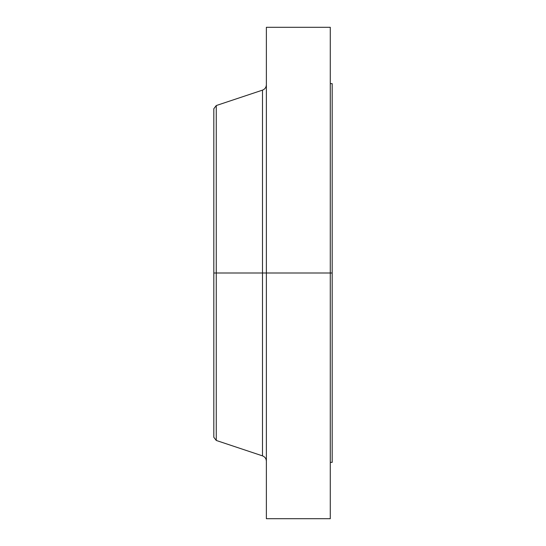 <?xml version="1.0" encoding="UTF-8"?>
<svg xmlns="http://www.w3.org/2000/svg" width="546" height="546" viewBox="0 0 546 546"><rect width="100%" height="100%" fill="white"/><g stroke="black" fill="none" stroke-linecap="round" stroke-linejoin="round"><path stroke-width="0.82" d="M330.282 27.3L330.282 273L330.282 27.3L266.373 27.3L266.373 273L330.282 273L330.282 518.7L330.282 273L332.18 273L332.18 462.366L332.18 273L262.49 273L262.49 90.138L262.49 273L213.82 273L213.82 437.271L213.82 273L216.264 273L216.264 440.451L216.264 273L262.49 273L262.49 90.138C264.94 89.175 266.23 87.38 266.373 84.746M213.82 437.271L216.264 440.451L262.49 455.862L262.49 273L262.49 455.862L262.49 273L266.373 273L266.373 518.7L266.373 27.3M262.49 90.138L216.264 105.549L216.264 273L216.264 105.549L213.82 108.729L213.82 273L213.82 108.729M332.18 83.634L332.18 273L332.18 83.634L330.282 83.634M332.18 462.366L330.282 462.366M330.282 518.7L266.373 518.7M262.49 455.862C264.94 456.825 266.23 458.62 266.373 461.254"/></g></svg>
